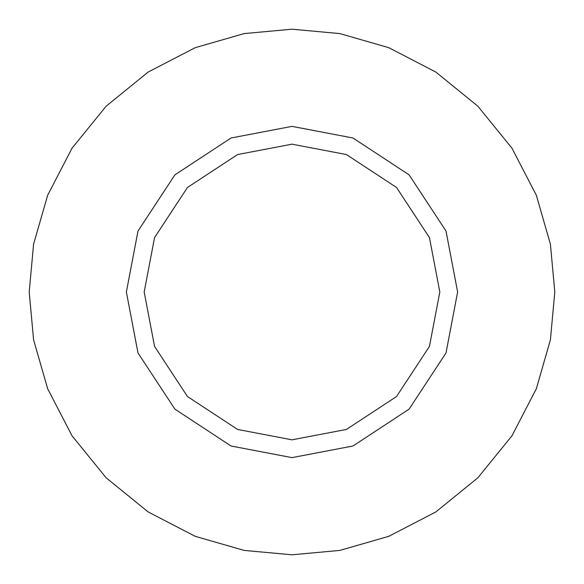 <?xml version="1.0" encoding="UTF-8"?>
<svg xmlns="http://www.w3.org/2000/svg" width="584" height="584" viewBox="0 0 584 584"><rect width="100%" height="100%" fill="white"/><g stroke="black" fill="none" stroke-linecap="round" stroke-linejoin="round"><path stroke-width="0.88" d="M292 457.63L231.03 446.001L174.886 409.114L137.999 352.97L126.37 292L137.999 231.03L174.886 174.886L231.03 137.999L292 126.37L352.97 137.999L409.114 174.886L446.001 231.03L457.63 292L446.001 352.97L409.114 409.114L352.97 446.001L292 457.63M292 439.825L346.414 429.444L396.529 396.529L429.444 346.414L439.825 292L429.444 237.586L396.529 187.471L346.414 154.556L292 144.175L237.586 154.556L187.471 187.471L154.556 237.586L144.175 292L154.556 346.414L187.471 396.529L237.586 429.444L292 439.825M292 554.8L339.822 550.413L388.732 536.346L435.81 511.964L477.829 477.829L511.964 435.81L536.346 388.732L550.413 339.822L554.8 292L550.413 244.178L536.346 195.268L511.964 148.19L477.829 106.171L435.81 72.036L388.732 47.654L339.822 33.587L292 29.2L244.178 33.587L195.268 47.654L148.19 72.036L106.171 106.171L72.036 148.19L47.654 195.268L33.587 244.178L29.2 292L33.587 339.822L47.654 388.732L72.036 435.81L106.171 477.829L148.19 511.964L195.268 536.346L244.178 550.413L292 554.8L244.178 550.413L195.268 536.346L148.19 511.964L106.171 477.829L72.036 435.81L47.654 388.732L33.587 339.822L29.2 292L33.587 244.178L47.654 195.268L72.036 148.19L106.171 106.171L148.19 72.036L195.268 47.654L244.178 33.587L292 29.2L339.822 33.587L388.732 47.654L435.81 72.036L477.829 106.171L511.964 148.19L536.346 195.268L550.413 244.178L554.8 292L550.413 339.822L536.346 388.732L511.964 435.81L477.829 477.829L435.81 511.964L388.732 536.346L339.822 550.413L292 554.8"/></g></svg>
